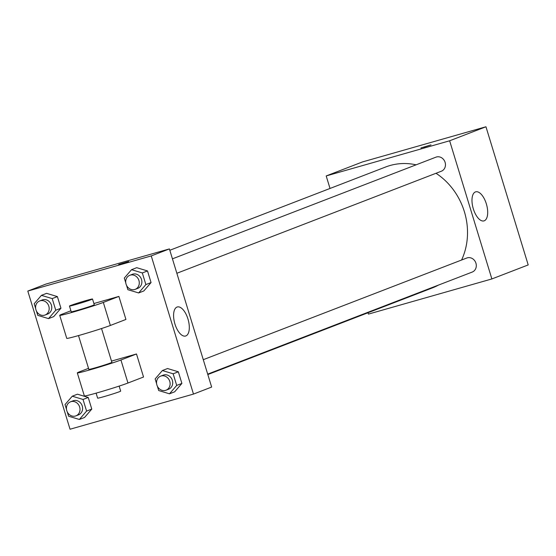 <?xml version="1.0" encoding="UTF-8"?>
<svg xmlns="http://www.w3.org/2000/svg" width="556" height="556" viewBox="0 0 556 556"><rect width="100%" height="100%" fill="white"/><g stroke="black" fill="none" stroke-linecap="round" stroke-linejoin="round"><path stroke-width="0.83" d="M330.021 188.456L326.191 175.939L362.519 161.921L485.958 126.768L528.2 264.927L491.872 278.945L368.433 314.098L368.016 312.743M416.096 164.819A64.816 57.49 -111.1 0 0 390.097 165.5A64.816 57.49 -111.1 0 0 385.697 166.974L169.823 250.269M207.819 374.549L432.366 287.911A64.816 57.49 -111.1 0 0 438.448 285.096M461.591 260.02A64.816 57.49 -111.1 0 0 436.008 173.284M326.191 175.939L449.637 140.786L491.872 278.945M207.687 374.132L472.218 272.065A7.527 6.679 -111.1 0 0 475.846 262.918A7.527 6.679 -111.1 0 0 467.304 257.845A7.527 6.679 -111.1 0 0 466.797 258.012L203.274 359.69M172.443 258.839L435.96 157.16A7.527 6.679 68.9 0 1 444.904 161.782A7.527 6.679 68.9 0 1 441.381 171.206L176.857 273.274M449.637 140.786L485.958 126.768M475.422 191.924A15.109 6.95 -105.9 0 1 475.7 191.834A15.109 6.95 -105.9 0 1 486.521 204.455A15.109 6.95 -105.9 0 1 483.977 220.892A15.109 6.95 -105.9 0 1 473.239 208.57A15.109 6.95 -105.9 0 1 475.422 191.924M423.672 147.298L430.983 144.88L423.672 147.298M420.906 147.965L430.983 144.88M45.96 284.067L169.406 248.914L211.648 387.066L193.481 394.079L70.042 429.232L27.8 291.073L45.96 284.067L169.406 248.914L211.648 387.066M125.781 282.879L124.315 278.063L131.536 269.688L142.315 272.94L145.874 284.575L138.646 292.949L127.866 289.697L126.546 285.367M135.205 289.342L137.805 288.342A7.527 6.679 -111.1 0 0 141.426 279.202A7.527 6.679 -111.1 0 0 132.891 274.122A7.527 6.679 -111.1 0 0 132.384 274.296L129.784 275.296A7.527 6.679 -111.1 0 0 126.268 284.728A7.527 6.679 -111.1 0 0 135.205 289.342A7.527 6.679 -111.1 0 0 138.833 280.203A7.527 6.679 -111.1 0 0 130.299 275.123A7.527 6.679 -111.1 0 0 129.784 275.296M138.646 292.949L143.837 290.948L151.058 282.566L143.837 290.948M131.536 269.688L136.727 267.686L147.507 270.939L151.058 282.566L145.874 284.575M142.315 272.94L147.507 270.939L151.058 282.566M156.618 383.737L155.145 378.921L162.373 370.539L173.152 373.792L176.704 385.426L169.483 393.808L158.703 390.555L157.376 386.218M166.042 390.201L168.635 389.2A7.527 6.679 -111.1 0 0 172.263 380.054A7.527 6.679 -111.1 0 0 163.728 374.98A7.527 6.679 -111.1 0 0 163.214 375.147L160.621 376.148A7.527 6.679 -111.1 0 0 157.098 385.579A7.527 6.679 -111.1 0 0 166.042 390.201A7.527 6.679 -111.1 0 0 169.663 381.055A7.527 6.679 -111.1 0 0 161.129 375.981A7.527 6.679 -111.1 0 0 160.621 376.148M169.483 393.808L174.674 391.806L181.895 383.425L174.674 391.806M162.373 370.539L167.558 368.538L178.337 371.79L181.895 383.425L176.704 385.426M173.152 373.792L178.337 371.79L181.895 383.425M35.667 308.538L34.201 303.729L41.422 295.347L52.201 298.6L55.76 310.234L48.532 318.616L37.752 315.356L36.432 311.026M45.092 315.009L47.691 314.008A7.527 6.679 -111.1 0 0 51.312 304.862A7.527 6.679 -111.1 0 0 42.777 299.781A7.527 6.679 -111.1 0 0 42.27 299.955L39.671 300.956A7.527 6.679 -111.1 0 0 36.154 310.387A7.527 6.679 -111.1 0 0 45.092 315.009A7.527 6.679 -111.1 0 0 48.719 305.863A7.527 6.679 -111.1 0 0 40.185 300.782A7.527 6.679 -111.1 0 0 39.671 300.956M48.532 318.616L53.723 316.607L60.945 308.232L53.723 316.607M41.422 295.347L46.614 293.346L57.393 296.598L60.945 308.232L55.76 310.234M52.201 298.6L57.393 296.598L60.945 308.232M66.505 409.397L65.031 404.58L72.259 396.206L83.032 399.458L86.59 411.086L79.369 419.467L68.59 416.215L67.262 411.885M75.929 415.86L78.521 414.859A7.527 6.679 -111.1 0 0 82.149 405.713A7.527 6.679 -111.1 0 0 73.614 400.64A7.527 6.679 -111.1 0 0 73.1 400.807L70.508 401.814A7.527 6.679 -111.1 0 0 66.984 411.238A7.527 6.679 -111.1 0 0 75.929 415.86A7.527 6.679 -111.1 0 0 79.55 406.714A7.527 6.679 -111.1 0 0 71.015 401.64A7.527 6.679 -111.1 0 0 70.508 401.814M79.369 419.467L84.561 417.466L91.782 409.084L84.561 417.466M72.259 396.206L77.444 394.197L88.223 397.45L91.782 409.084L86.59 411.086M83.032 399.458L88.223 397.45L91.782 409.084M119.165 264.336L128.7 261.515L119.165 264.336M128.7 261.515L118.623 264.593M27.8 291.073L151.246 255.92L169.406 248.914M185.857 335.935A15.109 6.95 -105.9 0 1 185.579 336.026A15.109 6.95 -105.9 0 1 174.758 323.397A15.109 6.95 -105.9 0 1 177.308 306.968A15.109 6.95 -105.9 0 1 188.046 319.283A15.109 6.95 -105.9 0 1 185.857 335.935M151.246 255.92L193.481 394.079M77.444 394.197L88.223 397.45M167.558 368.538L178.337 371.79M136.727 267.686L147.507 270.939M46.614 293.346L57.393 296.598M111.499 361.101L136.498 353.984L143.538 377.01L127.963 383.021A24.096 0.897 163 0 1 102.186 391.382A24.096 0.897 163 0 1 84.352 395.921L77.312 372.895A24.096 0.897 163 0 1 79.779 371.707L88.515 368.336M93.901 303.534L118.894 296.417L103.326 302.429A24.096 0.897 163 0 1 77.548 310.79A24.096 0.897 163 0 1 59.714 315.328A24.096 0.897 163 0 1 62.182 314.147L70.918 310.776M59.714 315.328L66.748 338.354A24.096 0.897 -17 0 0 84.588 333.815A24.096 0.897 -17 0 0 110.366 325.455L125.934 319.443L118.894 296.417M101.539 328.533L111.874 362.331A12.044 0.445 163 0 1 95.166 367.857A12.044 0.445 163 0 1 88.835 369.372L78.5 335.574M127.963 383.021L120.93 359.989L136.498 353.984M120.93 359.989A24.096 0.897 163 0 1 95.145 368.35A24.096 0.897 163 0 1 77.312 372.895M92.511 299.01L94.277 304.764A12.044 0.445 163 0 1 77.562 310.29A12.044 0.445 163 0 1 71.231 311.805L69.472 306.05A12.044 0.445 163 0 1 80.863 302.103A12.044 0.445 163 0 1 92.511 299.01A12.044 0.445 163 0 1 75.804 304.528A12.044 0.445 163 0 1 69.472 306.05M96.098 393.141L97.634 398.159A12.044 0.445 -17 0 0 109.282 395.059A12.044 0.445 -17 0 0 120.673 391.111L119.144 386.093M110.366 325.455L103.326 302.429"/></g></svg>
